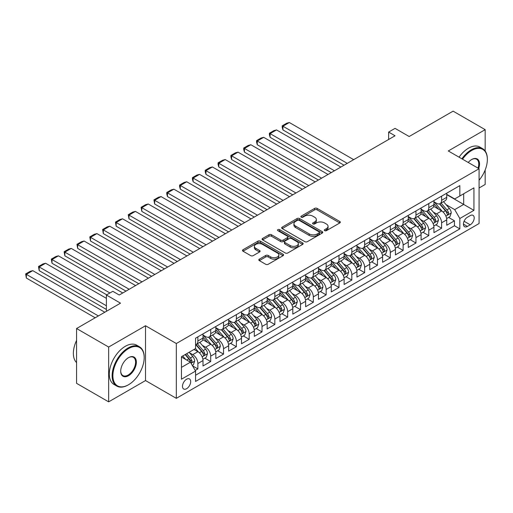 <?xml version="1.0" encoding="UTF-8"?>
<svg xmlns="http://www.w3.org/2000/svg" width="513" height="513" viewBox="0 0 513 513"><rect width="100%" height="100%" fill="white"/><g stroke="black" fill="none" stroke-linecap="round" stroke-linejoin="round"><path stroke-width="0.77" d="M324.658 230.67A1.244 0.718 0 0 0 326.415 230.67L339.798 222.95A1.783 1.026 0 0 0 340.318 222.219A1.783 1.026 0 0 0 339.798 221.494L317.13 208.406A1.783 1.026 0 0 0 314.616 208.406L301.234 216.133A1.244 0.718 0 0 0 300.868 216.64A1.244 0.718 0 0 0 301.234 217.153A1.244 0.718 0 0 0 302.997 217.153L304.728 216.153A5.701 3.29 0 0 1 312.789 216.153L314.674 217.243A5.701 3.29 0 0 1 316.348 219.57A5.701 3.29 0 0 1 314.674 221.892L312.943 222.892A1.244 0.718 0 0 0 312.577 223.405A1.244 0.718 0 0 0 312.943 223.912A1.244 0.718 0 0 0 314.706 223.912L316.438 222.911A5.701 3.29 0 0 1 324.498 222.911L326.39 224.001A5.701 3.29 0 0 1 328.057 226.329A5.701 3.29 0 0 1 326.39 228.657L324.658 229.657A1.244 0.718 0 0 0 324.293 230.164A1.244 0.718 0 0 0 324.658 230.67L324.658 229.657M186.585 388.707A5.803 3.354 120 0 0 190.374 383.589A5.803 3.354 120 0 0 189.489 378.94A5.803 3.354 120 0 0 186.585 379.229A5.803 3.354 120 0 0 182.795 384.34A5.803 3.354 120 0 0 183.68 388.995A5.803 3.354 120 0 0 186.585 388.707M259.334 259.155A1.783 1.026 0 0 0 258.815 259.879A1.783 1.026 0 0 0 259.334 260.604L265.696 264.278A1.783 1.026 0 0 0 268.209 264.278L283.073 255.698A1.783 1.026 0 0 0 283.593 254.974A1.783 1.026 0 0 0 283.073 254.243L260.405 241.161A1.783 1.026 0 0 0 257.885 241.161L243.027 249.735A1.783 1.026 0 0 0 242.508 250.466A1.783 1.026 0 0 0 243.027 251.19L250.71 255.628A1.783 1.026 0 0 0 253.23 255.628L259.584 251.954A1.783 1.026 0 0 0 260.11 251.229A1.783 1.026 0 0 0 259.584 250.504L255.775 248.305A4.764 2.751 0 0 1 254.384 246.355A4.764 2.751 0 0 1 257.321 243.816A4.764 2.751 0 0 1 262.515 244.412L277.437 253.024A4.764 2.751 0 0 1 278.828 254.974A4.764 2.751 0 0 1 275.891 257.513A4.764 2.751 0 0 1 270.697 256.917L268.209 255.48A1.783 1.026 0 0 0 265.696 255.48L259.334 259.155L259.334 260.604M485.17 151.002L485.17 129.661L453.101 111.148L409.162 136.516L395.048 128.365L388.636 132.072L395.048 135.772L119.234 295.013L112.822 291.307L106.403 295.013L106.403 311.308M108.653 347.045L108.653 401.852L145.532 380.556L145.532 325.749L108.653 347.045L76.578 328.525L120.517 303.164L106.403 295.013M145.532 325.749L176.325 343.524L479.078 168.732L479.078 223.54L176.325 398.338L176.325 343.524M485.17 129.661L448.285 150.957L479.078 168.732M304.857 241.668A1.783 1.026 0 0 0 307.37 241.668L322.235 233.088A1.783 1.026 0 0 0 322.754 232.363A1.783 1.026 0 0 0 322.235 231.639L299.566 218.551A1.783 1.026 0 0 0 297.046 218.551L282.188 227.131A1.783 1.026 0 0 0 281.669 227.855A1.783 1.026 0 0 0 282.188 228.58L304.857 241.668M278.341 230.94A1.244 0.718 0 0 1 279.611 231.119L279.611 229.638L302.651 242.938A1.783 1.026 0 0 1 303.17 243.669A1.783 1.026 0 0 1 302.651 244.393L287.793 252.973A1.783 1.026 0 0 1 285.273 252.973L262.611 239.885L268.966 236.243L268.966 234.762L262.611 238.436A1.783 1.026 0 0 0 262.085 239.161A1.783 1.026 0 0 0 262.611 239.885L262.611 238.436M268.966 236.243A1.783 1.026 0 0 1 271.486 236.243L271.486 234.762A1.783 1.026 0 0 0 268.966 234.762M271.486 234.762L280.675 240.071A1.783 1.026 0 0 0 283.195 240.071L287.415 237.634A1.783 1.026 0 0 0 287.934 236.903A1.783 1.026 0 0 0 287.415 236.179L277.847 230.651A1.244 0.718 0 0 1 277.482 230.145A1.244 0.718 0 0 1 278.251 229.478A1.244 0.718 0 0 1 279.611 229.638M108.653 401.852L76.578 383.339L76.578 328.525M479.078 187.989L485.17 184.475L485.17 169.976M195.209 370.469L197.871 368.93L192.548 365.859M189.521 352.777L192.741 354.637A7.259 4.187 60 0 1 197.871 363.525L203.007 360.562L203.007 365.968L210.702 361.524L204.867 358.157M202.353 345.371L205.572 347.23A7.259 4.187 60 0 1 210.702 356.118L215.832 353.156L215.832 358.561L223.533 354.117L217.692 350.751M215.178 337.964L218.397 339.824A7.259 4.187 60 0 1 223.533 348.712L228.663 345.749L228.663 351.155L236.358 346.711L230.523 343.344M228.009 330.558L231.228 332.418A7.259 4.187 60 0 1 236.358 341.305L241.488 338.343L241.488 343.748L249.19 339.305L243.348 335.938M240.834 323.152L244.053 325.011A7.259 4.187 60 0 1 249.19 333.899L254.32 330.936L254.32 336.342L262.015 331.898L256.179 328.532M253.666 315.745L256.885 317.605A7.259 4.187 60 0 1 262.015 326.492L267.145 323.53L267.145 328.936L274.846 324.492L269.011 321.119M266.491 308.339L269.716 310.198A7.259 4.187 60 0 1 274.846 319.086L279.976 316.123L279.976 321.529L287.671 317.085L281.836 313.712M279.322 300.932L282.541 302.792A7.259 4.187 60 0 1 287.671 311.68L292.808 308.717L292.808 314.123L300.503 309.679L294.667 306.306M292.147 293.526L295.373 295.385A7.259 4.187 60 0 1 300.503 304.273L305.633 301.311L305.633 306.716L313.328 302.272L307.492 298.899M304.978 286.119L308.198 287.979A7.259 4.187 60 0 1 313.328 296.867L318.464 293.904L318.464 299.31L326.159 294.866L320.324 291.493M317.81 278.713L321.029 280.573A7.259 4.187 60 0 1 326.159 289.46L331.289 286.498L331.289 291.903L338.99 287.46L333.149 284.087M330.635 271.306L333.854 273.166A7.259 4.187 60 0 1 338.99 282.054L344.12 279.091L344.12 284.497L351.815 280.053L345.98 276.68M343.466 263.9L346.685 265.76A7.259 4.187 60 0 1 351.815 274.647L356.945 271.685L356.945 277.091L364.647 272.647L358.805 269.274M356.291 256.494L359.51 258.353A7.259 4.187 60 0 1 364.647 267.241L369.777 264.278L369.777 269.684L377.472 265.24L371.636 261.867M369.123 249.087L372.342 250.947A7.259 4.187 60 0 1 377.472 259.834L382.602 256.872L382.602 262.278L390.303 257.834L384.468 254.461M381.948 241.681L385.173 243.54A7.259 4.187 60 0 1 390.303 252.428L395.433 249.465L395.433 254.871L403.128 250.427L397.293 247.054M394.779 234.274L397.998 236.134A7.259 4.187 60 0 1 403.128 245.022L408.265 242.059L408.265 247.465L415.96 243.021L410.124 239.648M407.604 226.868L410.83 228.727A7.259 4.187 60 0 1 415.96 237.615L421.09 234.653L421.09 240.058L428.785 235.614L422.949 232.242M420.436 219.461L423.655 221.321A7.259 4.187 60 0 1 428.785 230.209L433.921 227.246L433.921 232.652L441.616 228.208L441.616 222.802A7.259 4.187 -120 0 0 436.486 213.915L433.267 212.055M435.781 224.835L441.616 228.208M203.007 360.562A7.259 4.187 -120 0 0 197.871 351.674L194.023 349.449M215.832 353.156A7.259 4.187 -120 0 0 210.702 344.268L202.77 339.689M228.663 345.749A7.259 4.187 -120 0 0 223.533 336.861L215.595 332.283M241.488 338.343A7.259 4.187 -120 0 0 236.358 329.455L228.426 324.876M254.32 330.936A7.259 4.187 -120 0 0 249.19 322.049L241.251 317.47M267.145 323.53A7.259 4.187 -120 0 0 262.015 314.642L254.082 310.064M279.976 316.123A7.259 4.187 -120 0 0 274.846 307.236L266.914 302.657M292.808 308.717A7.259 4.187 -120 0 0 287.671 299.829L279.739 295.251M305.633 301.311A7.259 4.187 -120 0 0 300.503 292.423L292.57 287.844M318.464 293.904A7.259 4.187 -120 0 0 313.328 285.016L305.395 280.438M331.289 286.498A7.259 4.187 -120 0 0 326.159 277.61L318.227 273.025M344.12 279.091A7.259 4.187 -120 0 0 338.99 270.204L331.052 265.619M356.945 271.685A7.259 4.187 -120 0 0 351.815 262.797L343.883 258.212M369.777 264.278A7.259 4.187 -120 0 0 364.647 255.391L356.708 250.806M382.602 256.872A7.259 4.187 -120 0 0 377.472 247.984L369.54 243.399M395.433 249.465A7.259 4.187 -120 0 0 390.303 240.578L382.371 235.993M408.265 242.059A7.259 4.187 -120 0 0 403.128 233.171L395.196 228.586M421.09 234.653A7.259 4.187 -120 0 0 415.96 225.765L408.027 221.18M433.921 227.246A7.259 4.187 -120 0 0 428.785 218.358L420.852 213.774M470.222 215.614L467.401 217.243A5.624 3.245 120 0 0 463.726 222.2A5.624 3.245 120 0 0 464.592 226.708A5.624 3.245 120 0 0 467.401 226.432L470.222 224.803A5.624 3.245 120 0 0 473.897 219.846A5.624 3.245 120 0 0 473.037 215.338A5.624 3.245 120 0 0 470.222 215.614M181.455 367.379L190.432 362.191L195.562 371.079L195.562 381.448L459.834 228.875L459.834 218.506L454.704 209.618L446.092 204.649M195.562 371.079L181.455 379.229L181.455 356.708L195.562 348.564L195.562 338.195L459.834 185.623L459.834 195.992L473.941 187.841L473.941 210.356L459.834 218.506M203.007 335.085L205.572 336.566A7.259 4.187 60 0 0 209.201 336.926L214.331 333.963A7.259 4.187 -120 0 0 215.832 330.641L215.832 326.492M215.832 327.679L218.397 329.16A7.259 4.187 60 0 0 222.026 329.519L227.156 326.557A7.259 4.187 -120 0 0 228.663 323.235L228.663 319.086M228.663 320.272L231.228 321.754A7.259 4.187 60 0 0 234.858 322.113L239.988 319.15A7.259 4.187 -120 0 0 241.488 315.828L241.488 311.68M241.488 312.866L244.053 314.347A7.259 4.187 60 0 0 247.683 314.706L252.819 311.744A7.259 4.187 -120 0 0 254.32 308.422L254.32 304.273M254.32 305.459L256.885 306.941A7.259 4.187 60 0 0 260.514 307.3L265.644 304.337A7.259 4.187 -120 0 0 267.145 301.016L267.145 296.867M267.145 298.053L269.716 299.534A7.259 4.187 60 0 0 273.339 299.893L278.476 296.931A7.259 4.187 -120 0 0 279.976 293.609L279.976 289.46M279.976 290.647L282.541 292.128A7.259 4.187 60 0 0 286.171 292.487L291.301 289.524A7.259 4.187 -120 0 0 292.808 286.203L292.808 282.054M292.808 283.24L295.373 284.721A7.259 4.187 60 0 0 299.002 285.081L304.132 282.118A7.259 4.187 -120 0 0 305.633 278.796L305.633 274.647M305.633 275.834L308.198 277.315A7.259 4.187 60 0 0 311.827 277.674L316.957 274.712A7.259 4.187 -120 0 0 318.464 271.39L318.464 267.241M318.464 268.427L321.029 269.909A7.259 4.187 60 0 0 324.658 270.268L329.788 267.305A7.259 4.187 -120 0 0 331.289 263.983L331.289 259.834M331.289 261.021L333.854 262.502A7.259 4.187 60 0 0 337.483 262.861L342.613 259.899A7.259 4.187 -120 0 0 344.12 256.577L344.12 252.428M344.12 253.614L346.685 255.096A7.259 4.187 60 0 0 350.315 255.455L355.445 252.492A7.259 4.187 -120 0 0 356.945 249.171L356.945 245.022M356.945 246.208L359.51 247.689A7.259 4.187 60 0 0 363.14 248.048L368.276 245.086A7.259 4.187 -120 0 0 369.777 241.764L369.777 237.615M369.777 238.801L372.342 240.283A7.259 4.187 60 0 0 375.971 240.642L381.101 237.679A7.259 4.187 -120 0 0 382.602 234.351L382.602 230.209M382.602 231.395L385.173 232.876A7.259 4.187 60 0 0 388.796 233.235L393.933 230.273A7.259 4.187 -120 0 0 395.433 226.945L395.433 222.802M395.433 223.982L397.998 225.464A7.259 4.187 60 0 0 401.628 225.829L406.758 222.866A7.259 4.187 -120 0 0 408.265 219.538L408.265 215.396M408.265 216.576L410.83 218.057A7.259 4.187 60 0 0 414.459 218.423L419.589 215.46A7.259 4.187 -120 0 0 421.09 212.132L421.09 207.989M421.09 209.169L423.655 210.651A7.259 4.187 60 0 0 427.284 211.016L432.414 208.054A7.259 4.187 -120 0 0 433.921 204.725L433.921 200.583M195.562 375.227L454.447 225.765L454.447 220.802L446.746 225.245L446.746 219.84A7.259 4.187 -120 0 0 441.616 210.952L433.684 206.367M433.921 201.763L436.486 203.244A7.259 4.187 -120 0 0 440.116 203.61A7.259 4.187 -120 0 0 441.616 200.282L441.616 196.139M440.116 203.61L445.246 200.647A7.259 4.187 -120 0 0 446.746 197.319L446.746 193.177M197.871 336.861L197.871 341.01A7.259 4.187 60 0 1 196.37 344.332A7.259 4.187 60 0 1 195.562 344.621M196.37 344.332L201.5 341.369A7.259 4.187 -120 0 0 203.007 338.048L203.007 333.899M210.702 329.455L210.702 333.604A7.259 4.187 60 0 1 209.201 336.926M223.533 322.049L223.533 326.197A7.259 4.187 60 0 1 222.026 329.519M236.358 314.642L236.358 318.791A7.259 4.187 60 0 1 234.858 322.113M249.19 307.236L249.19 311.385A7.259 4.187 60 0 1 247.683 314.706M262.015 299.829L262.015 303.978A7.259 4.187 60 0 1 260.514 307.3M274.846 292.423L274.846 296.572A7.259 4.187 60 0 1 273.339 299.893M287.671 285.016L287.671 289.165A7.259 4.187 60 0 1 286.171 292.487M300.503 277.61L300.503 281.759A7.259 4.187 60 0 1 299.002 285.081M313.328 270.204L313.328 274.352A7.259 4.187 60 0 1 311.827 277.674M326.159 262.797L326.159 266.946A7.259 4.187 60 0 1 324.658 270.268M338.99 255.391L338.99 259.54A7.259 4.187 60 0 1 337.483 262.861M351.815 247.984L351.815 252.133A7.259 4.187 60 0 1 350.315 255.455M364.647 240.578L364.647 244.727A7.259 4.187 60 0 1 363.14 248.048M377.472 233.171L377.472 237.314A7.259 4.187 60 0 1 375.971 240.642M390.303 225.765L390.303 229.907A7.259 4.187 60 0 1 388.796 233.235M403.128 218.358L403.128 222.501A7.259 4.187 60 0 1 401.628 225.829M415.96 210.952L415.96 215.094A7.259 4.187 60 0 1 414.459 218.423M428.785 203.546L428.785 207.688A7.259 4.187 60 0 1 427.284 211.016M428.785 230.209L428.785 235.614M415.96 237.615L415.96 243.021M403.128 245.022L403.128 250.427M390.303 252.428L390.303 257.834M377.472 259.834L377.472 265.24M364.647 267.241L364.647 272.647M351.815 274.647L351.815 280.053M338.99 282.054L338.99 287.46M326.159 289.46L326.159 294.866M313.328 296.867L313.328 302.272M300.503 304.273L300.503 309.679M287.671 311.68L287.671 317.085M274.846 319.086L274.846 324.492M262.015 326.492L262.015 331.898M249.19 333.899L249.19 339.305M236.358 341.305L236.358 346.711M223.533 348.712L223.533 354.117M210.702 356.118L210.702 361.524M197.871 363.525L197.871 368.93M190.432 362.191L181.455 357.01M454.704 209.618L463.681 204.43L463.681 193.767L473.941 187.841M446.746 194.658L473.941 210.356M446.746 194.356L454.704 198.954L459.834 195.992M145.532 380.556L176.325 398.338M388.636 132.072L388.636 139.478M448.606 217.429L454.447 220.802M454.447 225.765L459.834 228.875M325.152 230.85L326.39 230.138A5.701 3.29 0 0 0 328.057 227.81L328.057 226.329M316.348 219.57L316.348 221.052A5.701 3.29 0 0 1 314.674 223.373L313.443 224.085M339.773 222.963L317.13 209.888A1.783 1.026 0 0 0 314.616 209.888L301.734 217.326M322.209 233.101L299.566 220.032A1.783 1.026 0 0 0 297.046 220.032L282.214 228.593M319.086 232.87A1.244 0.718 0 0 0 319.452 232.363A1.244 0.718 0 0 0 319.086 231.857L299.188 220.366A1.244 0.718 0 0 0 297.425 220.366L295.597 221.424A5.701 3.29 0 0 0 293.93 223.745A5.701 3.29 0 0 0 295.597 226.073L309.198 233.928A5.701 3.29 0 0 0 317.258 233.928L319.086 232.87L319.086 234.351A1.244 0.718 0 0 0 319.452 233.845L319.452 232.363M293.93 223.745L293.93 225.226A5.701 3.29 0 0 0 295.597 227.554L295.597 226.073M319.086 234.351L317.258 235.409A5.701 3.29 0 0 1 309.198 235.409L295.597 227.554M271.486 236.243L280.675 241.552A1.783 1.026 0 0 0 283.195 241.552L287.415 239.116A1.783 1.026 0 0 0 287.934 238.385L287.934 236.903M279.611 231.119L302.625 244.406M290.217 245.573A4.764 2.751 0 0 0 295.405 246.169A4.764 2.751 0 0 0 298.348 243.63A4.764 2.751 0 0 0 296.95 241.687L291.698 238.654A1.783 1.026 0 0 0 289.178 238.654L284.959 241.084A1.783 1.026 0 0 0 284.439 241.815A1.783 1.026 0 0 0 284.959 242.54L290.217 245.573L290.217 247.054A4.764 2.751 0 0 0 295.405 247.651A4.764 2.751 0 0 0 298.348 245.111L298.348 243.63M284.439 241.815L284.439 243.297A1.783 1.026 0 0 0 284.959 244.021L284.959 242.54M290.217 247.054L284.959 244.021M278.828 254.974L278.828 256.455A4.764 2.751 0 0 1 275.891 258.994A4.764 2.751 0 0 1 270.697 258.398L268.209 256.962A1.783 1.026 0 0 0 265.696 256.962L259.36 260.623M254.384 246.355L254.384 247.837A4.764 2.751 0 0 0 255.775 249.786L255.775 248.305M259.565 251.966L255.775 249.786M283.048 255.711L260.405 242.643A1.783 1.026 0 0 0 257.885 242.643L243.053 251.203M446.637 218.57L449.952 216.653L451.235 212.953A4.809 2.777 -120 0 0 449.362 208.438L443.501 201.647M347.263 163.365L282.926 126.217L289.338 122.517L353.675 159.658M442.328 211.42L435.377 203.372A13.877 8.016 -120 0 0 433.921 201.846M282.926 129.924L282.221 127.295L282.221 125.813L282.926 126.217L282.926 129.924L344.056 165.212M438.519 209.163L434.626 204.661A11.523 6.65 -120 0 0 433.921 203.885M439.461 203.866L445.387 210.734A4.809 2.777 60 0 1 447.105 214.043L447.451 214.614L448.099 214.524L448.644 213.151A4.809 2.777 -120 0 0 446.926 209.843L441.065 203.058M439.808 203.757L446.175 211.132A2.45 1.417 60 0 1 446.797 212.087L448.644 213.151M282.221 125.813L286.709 123.223L289.338 122.517M479.078 180.23A22.136 12.78 120 0 0 487.35 159.511A22.136 12.78 120 0 0 471.697 150.476A22.136 12.78 120 0 0 462.54 159.184M461.88 158.806A22.681 13.094 -60 0 1 471.312 149.809A22.681 13.094 -60 0 1 482.656 148.687A22.681 13.094 -60 0 1 487.35 159.068A22.681 13.094 -60 0 1 487.35 159.293M468.222 162.467A11.068 6.387 -60 0 1 471.697 159.511L471.697 159.511A11.068 6.387 -60 0 1 478.706 168.52M459.058 157.177A22.681 13.094 -60 0 1 468.491 148.18A22.681 13.094 -60 0 1 479.828 147.058L482.656 148.687M478.033 168.129A10.523 6.073 120 0 0 476.577 159.216A10.523 6.073 120 0 0 471.505 159.626M128.147 384.968L128.532 384.744A22.136 12.78 120 0 0 144.185 357.638A22.136 12.78 120 0 0 128.532 348.603A22.136 12.78 120 0 0 112.886 375.708A22.136 12.78 120 0 0 128.532 384.744L128.147 384.968A22.681 13.094 -60 0 1 116.81 386.09A22.681 13.094 -60 0 1 113.335 367.917A22.681 13.094 -60 0 1 128.147 347.936A22.681 13.094 -60 0 1 139.491 346.807A22.681 13.094 -60 0 1 144.185 357.189A22.681 13.094 -60 0 1 144.185 357.414M128.532 375.708A11.068 6.387 -60 0 1 120.709 371.188A11.068 6.387 -60 0 1 128.532 357.638L128.532 357.638A11.068 6.387 -60 0 1 136.362 362.152A11.068 6.387 -60 0 1 128.532 375.708M120.709 370.963A10.523 6.073 120 0 0 122.889 375.561A10.523 6.073 120 0 0 128.147 375.041A10.523 6.073 120 0 0 135.022 365.769A10.523 6.073 120 0 0 133.412 357.337A10.523 6.073 120 0 0 128.34 357.753M116.81 386.09L113.989 384.461A22.681 13.094 -60 0 1 110.513 366.288A22.681 13.094 -60 0 1 125.326 346.301A22.681 13.094 -60 0 1 136.67 345.178L139.491 346.807M76.578 362.601A22.681 13.094 -60 0 1 76.578 340.375M433.812 225.976L437.127 224.059L438.41 220.359A4.809 2.777 -120 0 0 436.537 215.845L430.676 209.054M334.431 170.771L270.101 133.624L276.513 129.924L340.85 167.065M429.503 218.827L422.552 210.779A13.877 8.016 -120 0 0 421.09 209.253M270.101 137.33L269.396 134.701L269.396 133.22L270.101 133.624L270.101 137.33L331.225 172.618M425.687 216.569L421.801 212.068A11.523 6.65 -120 0 0 421.09 211.292M426.63 211.273L432.562 218.14A4.809 2.777 60 0 1 434.274 221.449L434.626 222.02L435.274 221.93L435.813 220.558A4.809 2.777 -120 0 0 434.101 217.249L428.24 210.465M426.983 211.164L433.35 218.538A2.45 1.417 60 0 1 433.966 219.493L435.813 220.558M269.396 133.22L273.884 130.629L276.513 129.924M420.981 233.383L424.296 231.466L425.578 227.766A4.809 2.777 -120 0 0 423.706 223.251L417.845 216.46M321.606 178.178L257.269 141.03L263.682 137.33L328.019 174.471M416.671 226.233L409.72 218.185A13.877 8.016 -120 0 0 408.265 216.659M257.269 144.737L256.564 142.107L256.564 140.626L257.269 141.03L257.269 144.737L318.4 180.031M412.862 223.976L408.97 219.474A11.523 6.65 -120 0 0 408.265 218.698M413.805 218.679L419.73 225.547A4.809 2.777 60 0 1 421.442 228.856L421.795 229.426L422.443 229.337L422.981 227.964A4.809 2.777 -120 0 0 421.269 224.656L415.408 217.871M414.151 218.57L420.519 225.944A2.45 1.417 60 0 1 421.141 226.9L422.981 227.964M256.564 140.626L261.053 138.035L263.682 137.33M408.156 240.789L411.471 238.872L412.753 235.172A4.809 2.777 -120 0 0 410.881 230.658L405.02 223.867M308.775 185.584L244.438 148.437L250.857 144.737L315.187 181.878M403.846 233.639L396.895 225.592A13.877 8.016 -120 0 0 395.433 224.066M244.438 152.143L243.733 149.514L243.733 148.033L244.438 148.437L244.438 152.143L305.568 187.437M400.031 231.382L396.145 226.881A11.523 6.65 -120 0 0 395.433 226.105M400.974 226.086L406.905 232.953A4.809 2.777 60 0 1 408.617 236.262L408.964 236.833L409.618 236.743L410.156 235.377A4.809 2.777 -120 0 0 408.444 232.062L402.583 225.278M401.32 225.976L407.694 233.351A2.45 1.417 60 0 1 408.31 234.306L410.156 235.377M243.733 148.033L248.228 145.442L250.857 144.737M395.324 248.196L398.639 246.278L399.922 242.578A4.809 2.777 -120 0 0 398.05 238.064L392.189 231.273M295.95 192.991L231.613 155.843L238.026 152.143L302.362 189.284M391.015 241.046L384.064 232.998A13.877 8.016 -120 0 0 382.602 231.472M231.613 159.549L230.908 156.92L230.908 155.439L231.613 155.843L231.613 159.549L292.737 194.844M387.2 238.789L383.314 234.287A11.523 6.65 -120 0 0 382.602 233.511M388.142 233.492L394.074 240.36A4.809 2.777 60 0 1 395.786 243.669L396.139 244.239L396.786 244.15L397.325 242.784A4.809 2.777 -120 0 0 395.613 239.468L389.752 232.684M388.495 233.383L394.863 240.757A2.45 1.417 60 0 1 395.485 241.713L397.325 242.784M230.908 155.439L235.396 152.848L238.026 152.143M382.499 255.602L385.814 253.685L387.097 249.985A4.809 2.777 -120 0 0 385.225 245.471L379.363 238.68M283.118 200.397L218.782 163.249L225.201 159.549L289.531 196.691M378.184 248.452L371.232 240.405A13.877 8.016 -120 0 0 369.777 238.878M218.782 166.956L218.076 164.327L218.076 162.845L218.782 163.249L218.782 166.956L279.912 202.25M374.375 246.195L370.489 241.694A11.523 6.65 -120 0 0 369.777 240.918M375.317 240.898L381.242 247.766A4.809 2.777 60 0 1 382.961 251.075L383.307 251.646L383.961 251.556L384.5 250.19A4.809 2.777 -120 0 0 382.788 246.875L376.92 240.09M375.663 240.789L382.038 248.164A2.45 1.417 60 0 1 382.653 249.119L384.5 250.19M218.076 162.845L222.571 160.255L225.201 159.549M369.668 263.009L372.983 261.091L374.266 257.391A4.809 2.777 -120 0 0 372.393 252.877L366.532 246.086M270.293 207.803L205.957 170.656L212.369 166.956L276.706 204.097M365.359 255.859L358.407 247.811A13.877 8.016 -120 0 0 356.945 246.285M205.957 174.362L205.251 171.733L205.251 170.252L205.957 170.656L205.957 174.362L267.081 209.657M361.543 253.602L357.657 249.1A11.523 6.65 -120 0 0 356.945 248.324M362.486 248.305L368.417 255.173A4.809 2.777 60 0 1 370.13 258.481L370.482 259.052L371.13 258.962L371.668 257.597A4.809 2.777 -120 0 0 369.956 254.281L364.095 247.497M362.838 248.196L369.206 255.57A2.45 1.417 60 0 1 369.822 256.526L371.668 257.597M205.251 170.252L209.74 167.661L212.369 166.956M356.843 270.415L360.152 268.498L361.434 264.798A4.809 2.777 -120 0 0 359.568 260.283L353.701 253.493M257.462 215.21L193.125 178.062L199.544 174.362L263.874 211.503M352.527 263.265L345.576 255.218A13.877 8.016 -120 0 0 344.12 253.691M193.125 181.769L192.42 179.14L192.42 177.658L193.125 178.062L193.125 181.769L254.256 217.063M348.718 261.008L344.826 256.506A11.523 6.65 -120 0 0 344.12 255.731M349.661 255.711L355.586 262.579A4.809 2.777 60 0 1 357.305 265.888L357.651 266.459L358.298 266.369L358.844 265.003A4.809 2.777 -120 0 0 357.125 261.688L351.264 254.903M350.007 255.602L356.381 262.977A2.45 1.417 60 0 1 356.997 263.932L358.844 265.003M192.42 177.658L196.909 175.068L199.544 174.362M344.011 277.822L347.327 275.904L348.609 272.204A4.809 2.777 -120 0 0 346.737 267.69L340.876 260.899M244.63 222.616L180.3 185.469L186.713 181.769L251.049 218.91M339.702 270.672L332.751 262.624A13.877 8.016 -120 0 0 331.289 261.098M180.3 189.175L179.595 186.546L179.595 185.065L180.3 185.469L180.3 189.175L241.424 224.47M335.887 268.414L332.001 263.913A11.523 6.65 -120 0 0 331.289 263.137M336.829 263.118L342.761 269.985A4.809 2.777 60 0 1 344.473 273.294L344.826 273.865L345.473 273.775L346.012 272.409A4.809 2.777 -120 0 0 344.3 269.094L338.439 262.31M337.182 263.009L343.55 270.383A2.45 1.417 60 0 1 344.165 271.339L346.012 272.409M179.595 185.065L184.084 182.474L186.713 181.769M331.18 285.228L334.495 283.311L335.778 279.611A4.809 2.777 -120 0 0 333.905 275.096L328.044 268.305M231.805 230.023L167.469 192.875L173.881 189.175L238.218 226.316M326.871 278.078L319.92 270.03A13.877 8.016 -120 0 0 318.464 268.504M167.469 196.582L166.763 193.952L166.763 192.471L167.469 192.875L167.469 196.582L228.599 231.876M323.062 275.821L319.169 271.319A11.523 6.65 -120 0 0 318.464 270.543M324.004 270.524L329.93 277.392A4.809 2.777 60 0 1 331.648 280.701L331.994 281.271L332.642 281.182L333.187 279.816A4.809 2.777 -120 0 0 331.469 276.501L325.608 269.716M324.351 270.415L330.718 277.789A2.45 1.417 60 0 1 331.34 278.745L333.187 279.816M166.763 192.471L171.252 189.881L173.881 189.175M318.355 292.634L321.67 290.717L322.953 287.017A4.809 2.777 -120 0 0 321.08 282.503L315.219 275.712M218.974 237.429L154.644 200.288L161.056 196.582L225.393 233.723M314.046 285.484L307.095 277.437A13.877 8.016 -120 0 0 305.633 275.911M154.644 203.988L153.938 199.878L154.644 200.288L154.644 203.988L215.768 239.282M310.23 283.227L306.344 278.726A11.523 6.65 -120 0 0 305.633 277.95M311.173 277.931L317.105 284.798A4.809 2.777 60 0 1 318.817 288.107L319.169 288.678L319.817 288.588L320.356 287.222A4.809 2.777 -120 0 0 318.644 283.907L312.783 277.123M311.526 277.822L317.893 285.196A2.45 1.417 60 0 1 318.509 286.151L320.356 287.222M153.938 199.878L158.427 197.287L161.056 196.582M305.524 300.041L308.839 298.124L310.121 294.424A4.809 2.777 -120 0 0 308.249 289.909L302.388 283.118M206.149 244.836L141.812 207.694L148.225 203.988L212.562 241.129M301.214 292.891L294.263 284.843A13.877 8.016 -120 0 0 292.808 283.317M141.812 211.394L141.107 207.284L141.812 207.694L141.812 211.394L202.943 246.689M297.405 290.634L293.513 286.132A11.523 6.65 -120 0 0 292.808 285.356M298.348 285.337L304.273 292.205A4.809 2.777 60 0 1 305.985 295.514L306.338 296.084L306.986 295.995L307.524 294.629A4.809 2.777 -120 0 0 305.812 291.313L299.951 284.529M298.694 285.228L305.062 292.602A2.45 1.417 60 0 1 305.684 293.558L307.524 294.629M141.107 207.284L145.596 204.693L148.225 203.988M292.699 307.447L296.014 305.53L297.296 301.83A4.809 2.777 -120 0 0 295.424 297.316L289.563 290.525M193.318 252.242L128.981 215.101L135.4 211.394L199.73 248.536M288.389 300.297L281.438 292.25A13.877 8.016 -120 0 0 279.976 290.724M128.981 218.801L128.276 214.691L128.981 215.101L128.981 218.801L190.111 254.095M284.574 298.04L280.688 293.539A11.523 6.65 -120 0 0 279.976 292.763M285.517 292.743L291.448 299.611A4.809 2.777 60 0 1 293.16 302.92L293.507 303.491L294.161 303.401L294.699 302.035A4.809 2.777 -120 0 0 292.987 298.72L287.126 291.935M285.863 292.634L292.237 300.009A2.45 1.417 60 0 1 292.852 300.964L294.699 302.035M128.276 214.691L132.771 212.1L135.4 211.394M279.867 314.854L283.182 312.936L284.465 309.236A4.809 2.777 -120 0 0 282.592 304.722L276.731 297.931M180.493 259.649L116.156 222.507L122.569 218.801L186.905 255.942M275.558 307.704L268.607 299.656A13.877 8.016 -120 0 0 267.145 298.13M116.156 226.207L115.451 222.097L116.156 222.507L116.156 226.207L177.28 261.502M271.743 305.447L267.857 300.945A11.523 6.65 -120 0 0 267.145 300.169M272.685 300.15L278.617 307.018A4.809 2.777 60 0 1 280.329 310.327L280.682 310.897L281.329 310.807L281.868 309.442A4.809 2.777 -120 0 0 280.156 306.126L274.295 299.342M273.038 300.041L279.405 307.415A2.45 1.417 60 0 1 280.027 308.371L281.868 309.442M115.451 222.097L119.939 219.506L122.569 218.801M267.042 322.26L270.357 320.343L271.64 316.643A4.809 2.777 -120 0 0 269.767 312.128L263.906 305.338M167.661 267.055L103.325 229.914L109.744 226.207L174.074 263.349M262.727 315.11L255.775 307.063A13.877 8.016 -120 0 0 254.32 305.536M103.325 233.614L102.619 229.503L103.325 229.914L103.325 233.614L164.455 268.908M258.918 312.853L255.032 308.351A11.523 6.65 -120 0 0 254.32 307.576M259.86 307.556L265.785 314.424A4.809 2.777 60 0 1 267.504 317.733L267.85 318.304L268.504 318.214L269.043 316.848A4.809 2.777 -120 0 0 267.331 313.533L261.463 306.748M260.206 307.447L266.58 314.822A2.45 1.417 60 0 1 267.196 315.777L269.043 316.848M102.619 229.503L107.114 226.913L109.744 226.207M254.211 329.667L257.526 327.749L258.808 324.049A4.809 2.777 -120 0 0 256.936 319.535L251.075 312.744M154.836 274.461L90.5 237.32L96.912 233.614L161.249 270.755M249.902 322.517L242.95 314.469A13.877 8.016 -120 0 0 241.488 312.943M90.5 241.02L89.794 236.91L90.5 237.32L90.5 241.02L151.624 276.315M246.086 320.259L242.2 315.758A11.523 6.65 -120 0 0 241.488 314.982M247.029 314.963L252.96 321.831A4.809 2.777 60 0 1 254.672 325.139L255.025 325.71L255.673 325.62L256.211 324.254A4.809 2.777 -120 0 0 254.499 320.939L248.638 314.155M247.381 314.854L253.749 322.228A2.45 1.417 60 0 1 254.365 323.184L256.211 324.254M89.794 236.91L94.283 234.319L96.912 233.614M241.386 337.073L244.695 335.156L245.977 331.456A4.809 2.777 -120 0 0 244.111 326.941L238.244 320.15M142.005 281.868L77.668 244.727L84.087 241.02L148.417 278.161M237.07 329.923L230.119 321.875A13.877 8.016 -120 0 0 228.663 320.349M77.668 248.427L76.963 244.316L77.668 244.727L77.668 248.427L138.799 283.721M233.261 327.666L229.369 323.164A11.523 6.65 -120 0 0 228.663 322.388M234.204 322.369L240.129 329.237A4.809 2.777 60 0 1 241.847 332.546L242.194 333.117L242.841 333.027L243.386 331.661A4.809 2.777 -120 0 0 241.668 328.346L235.807 321.561M234.55 322.26L240.924 329.635A2.45 1.417 60 0 1 241.54 330.59L243.386 331.661M76.963 244.316L81.452 241.726L84.087 241.02M228.554 344.48L231.87 342.562L233.152 338.862A4.809 2.777 -120 0 0 231.28 334.348L225.419 327.557M129.173 289.274L64.843 252.133L71.256 248.427L135.592 285.568M224.245 337.33L217.294 329.282A13.877 8.016 -120 0 0 215.832 327.756M64.843 255.833L64.138 251.723L64.843 252.133L64.843 255.833L125.967 291.127M220.43 335.072L216.544 330.571A11.523 6.65 -120 0 0 215.832 329.795M221.372 329.776L227.304 336.643A4.809 2.777 60 0 1 229.016 339.952L229.369 340.523L230.016 340.433L230.555 339.067A4.809 2.777 -120 0 0 228.843 335.752L222.982 328.968M221.725 329.667L228.093 337.041A2.45 1.417 60 0 1 228.708 337.996L230.555 339.067M64.138 251.723L68.627 249.132L71.256 248.427M215.723 351.886L219.038 349.969L220.321 346.269A4.809 2.777 -120 0 0 218.448 341.754L212.587 334.963M109.936 292.974L52.012 259.54L58.424 255.833L122.761 292.974M211.414 344.736L204.463 336.688A13.877 8.016 -120 0 0 203.007 335.162M52.012 263.24L51.306 259.129L52.012 259.54L52.012 263.24L106.723 294.828M207.605 342.479L203.712 337.977A11.523 6.65 -120 0 0 203.007 337.201M208.547 337.182L214.472 344.05A4.809 2.777 60 0 1 216.191 347.359L216.537 347.929L217.185 347.84L217.73 346.474A4.809 2.777 -120 0 0 216.011 343.159L210.15 336.374M208.894 337.073L215.261 344.447A2.45 1.417 60 0 1 215.883 345.403L217.73 346.474M51.306 259.129L55.795 256.538L58.424 255.833M202.898 359.292L206.213 357.375L207.496 353.675A4.809 2.777 -120 0 0 205.623 349.161L199.762 342.37M106.403 305.754L39.187 266.946L45.599 263.24L106.403 298.348M198.589 352.142L195.517 348.59M39.187 270.646L38.481 266.536L39.187 266.946L39.187 270.646L106.403 309.454M194.773 349.885L194.273 349.308M195.716 344.589L201.647 351.456A4.809 2.777 60 0 1 203.36 354.765L203.712 355.336L204.36 355.246L204.899 353.88A4.809 2.777 -120 0 0 203.186 350.565L197.325 343.781M196.069 344.48L202.436 351.854A2.45 1.417 60 0 1 203.052 352.809L204.899 353.88M38.481 266.536L42.97 263.945L45.599 263.24M192.292 365.41L193.382 364.781L194.664 361.081A4.809 2.777 -120 0 0 192.792 356.567L189.105 352.29M98.387 315.937L26.355 274.352L32.768 270.646L104.799 312.231M185.661 359.433L182.692 355.996M26.355 278.052L25.65 273.942L26.355 274.352L26.355 278.052L95.181 317.791M181.948 357.292L181.455 356.721M185.129 354.592L188.816 358.863A4.809 2.777 60 0 1 190.528 362.172L190.881 362.742L191.529 362.653L192.067 361.287A4.809 2.777 -120 0 0 190.355 357.971L186.668 353.701M185.424 354.419L189.605 359.26A2.45 1.417 60 0 1 190.227 360.216L192.067 361.287M25.65 273.942L30.139 271.351L32.768 270.646M192.741 354.637L197.871 351.674M205.572 347.23L210.702 344.268M218.397 339.824L223.533 336.861M231.228 332.418L236.358 329.455M244.053 325.011L249.19 322.049M256.885 317.605L262.015 314.642M269.716 310.198L274.846 307.236M282.541 302.792L287.671 299.829M295.373 295.385L300.503 292.423M308.198 287.979L313.328 285.016M321.029 280.573L326.159 277.61M333.854 273.166L338.99 270.204M346.685 265.76L351.815 262.797M359.51 258.353L364.647 255.391M372.342 250.947L377.472 247.984M385.173 243.54L390.303 240.578M397.998 236.134L403.128 233.171M410.83 228.727L415.96 225.765M423.655 221.321L428.785 218.358M436.486 213.915L441.616 210.952M441.616 200.282L446.746 197.319M197.871 341.01L203.007 338.048M210.702 333.604L215.832 330.641M223.533 326.197L228.663 323.235M236.358 318.791L241.488 315.828M249.19 311.385L254.32 308.422M262.015 303.978L267.145 301.016M274.846 296.572L279.976 293.609M287.671 289.165L292.808 286.203M300.503 281.759L305.633 278.796M313.328 274.352L318.464 271.39M326.159 266.946L331.289 263.983M338.99 259.54L344.12 256.577M351.815 252.133L356.945 249.171M364.647 244.727L369.777 241.764M377.472 237.314L382.602 234.351M390.303 229.907L395.433 226.945M403.128 222.501L408.265 219.538M415.96 215.094L421.09 212.132M428.785 207.688L433.921 204.725M441.616 222.802L446.746 219.84M464.073 221.25L470.222 224.803M463.425 224.136L467.401 226.432M326.39 230.138L326.39 228.657M312.943 223.912L312.943 222.892M314.674 223.373L314.674 221.892M301.234 217.153L301.234 216.133M314.616 209.888L314.616 208.406M317.13 209.888L317.13 208.406M339.798 222.95L339.798 221.494M282.188 228.58L282.188 227.131M297.046 220.032L297.046 218.551M299.566 220.032L299.566 218.551M322.235 233.088L322.235 231.639M309.198 235.409L309.198 233.928M317.258 235.409L317.258 233.928M280.675 241.552L280.675 240.071M283.195 241.552L283.195 240.071M287.415 239.116L287.415 237.634M302.651 244.393L302.651 242.938M265.696 256.962L265.696 255.48M268.209 256.962L268.209 255.48M270.697 258.398L270.697 256.917M259.584 251.954L259.584 250.504M243.027 251.19L243.027 249.735M257.885 242.643L257.885 241.161M260.405 242.643L260.405 241.161M283.073 255.698L283.073 254.243M445.906 216.101L451.203 213.042M435.377 203.372L436.037 202.988M446.926 209.843L449.362 208.438M443.097 212.055L445.387 210.734M433.081 223.508L438.378 220.449M422.552 210.779L423.212 210.394M434.101 217.249L436.537 215.845M430.266 219.461L432.562 218.14M420.25 230.914L425.546 227.855M409.72 218.185L410.381 217.801M421.269 224.656L423.706 223.251M417.441 226.868L419.73 225.547M407.418 238.321L412.721 235.262M396.895 225.592L397.556 225.207M408.444 232.062L410.881 230.658M404.61 234.274L406.905 232.953M394.593 245.727L399.89 242.668M384.064 232.998L384.724 232.613M395.613 239.468L398.05 238.064M391.778 241.681L394.074 240.36M381.762 253.133L387.065 250.075M371.232 240.405L371.893 240.02M382.788 246.875L385.225 245.471M378.953 249.087L381.242 247.766M368.937 260.54L374.233 257.481M358.407 247.811L359.068 247.426M369.956 254.281L372.393 252.877M366.122 256.494L368.417 255.173M356.105 267.946L361.409 264.888M345.576 255.218L346.237 254.833M357.125 261.688L359.568 260.283M353.297 263.9L355.586 262.579M343.28 275.353L348.577 272.294M332.751 262.624L333.412 262.239M344.3 269.094L346.737 267.69M340.465 271.306L342.761 269.985M330.449 282.759L335.746 279.7M319.92 270.03L320.58 269.646M331.469 276.501L333.905 275.096M327.64 278.713L329.93 277.392M317.624 290.166L322.921 287.107M307.095 277.437L307.755 277.052M318.644 283.907L321.08 282.503M314.809 286.119L317.105 284.798M304.793 297.572L310.089 294.513M294.263 284.843L294.924 284.459M305.812 291.313L308.249 289.909M301.984 293.526L304.273 292.205M291.961 304.978L297.264 301.92M281.438 292.25L282.099 291.865M292.987 298.72L295.424 297.316M289.152 300.932L291.448 299.611M279.136 312.385L284.433 309.326M268.607 299.656L269.267 299.271M280.156 306.126L282.592 304.722M276.321 308.339L278.617 307.018M266.305 319.791L271.608 316.733M255.775 307.063L256.436 306.678M267.331 313.533L269.767 312.128M263.496 315.745L265.785 314.424M253.48 327.198L258.776 324.139M242.95 314.469L243.611 314.084M254.499 320.939L256.936 319.535M250.665 323.152L252.96 321.831M240.648 334.604L245.951 331.545M230.119 321.875L230.779 321.491M241.668 328.346L244.111 326.941M237.84 330.558L240.129 329.237M227.823 342.011L233.12 338.952M217.294 329.282L217.954 328.897M228.843 335.752L231.28 334.348M225.008 337.964L227.304 336.643M214.992 349.417L220.289 346.358M204.463 336.688L205.123 336.304M216.011 343.159L218.448 341.754M212.183 345.371L214.472 344.05M202.167 356.824L207.464 353.765M203.186 350.565L205.623 349.161M199.352 352.777L201.647 351.456M191.041 363.249L194.632 361.171M190.355 357.971L192.792 356.567M186.738 360.062L188.816 358.863M487.35 159.511L487.35 159.068M144.185 357.638L144.185 357.189"/></g></svg>
